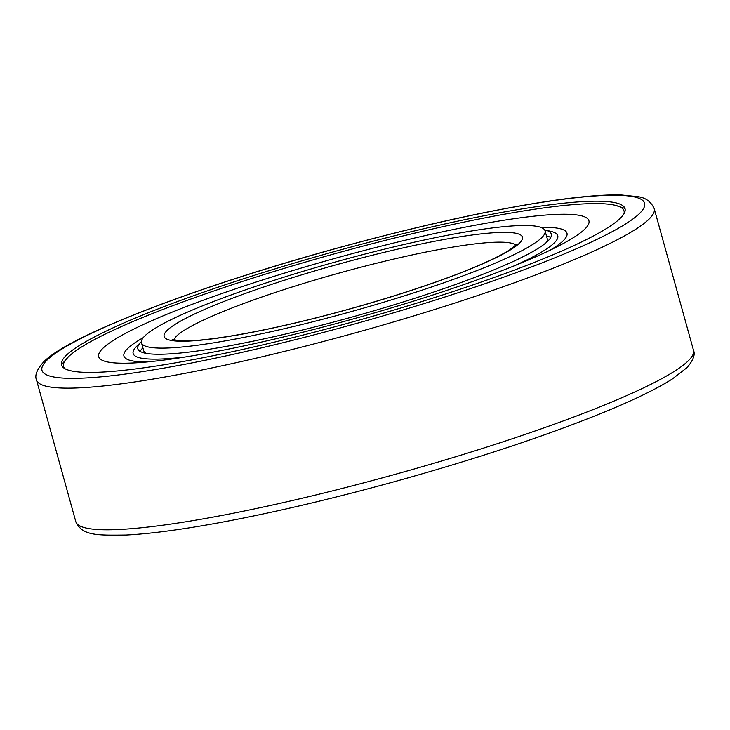 <?xml version="1.0" encoding="UTF-8"?>
<svg xmlns="http://www.w3.org/2000/svg" width="730" height="730" viewBox="0 0 730 730"><rect width="100%" height="100%" fill="white"/><g stroke="black" fill="none" stroke-linecap="round" stroke-linejoin="round"><path stroke-width="1.09" d="M293.25 337.525A292.383 36.327 -15.5 0 0 623.584 206.334A292.383 36.327 -15.5 0 0 393.315 236.082A292.383 36.327 -15.5 0 0 61.566 362.199A292.383 36.327 -15.5 0 0 293.25 337.525M141.492 342.762A209.4 26.015 -15.5 0 0 307.449 323.125A209.4 26.015 -15.5 0 0 545.064 230.835A209.4 26.015 -15.5 0 0 379.116 250.472A209.4 26.015 -15.5 0 0 141.492 342.762L143.664 350.592A209.4 26.015 -15.5 0 0 146.329 353.402M546.405 242.451A209.4 26.015 -15.5 0 0 547.235 238.673L545.064 230.835M64.286 368.294A290.805 36.126 164.5 0 1 63.775 367.126L63.583 366.442A290.805 36.126 164.5 0 1 393.579 238.281A290.805 36.126 164.5 0 1 624.04 211.016A290.805 36.126 164.5 0 1 624.031 213.653M624.04 211.016L624.232 211.7A290.805 36.126 164.5 0 1 624.396 212.959M147.204 361.943A229.886 28.561 164.5 0 1 143.308 337.607M300.285 332.862A254.387 31.609 164.5 0 1 135.287 362.856A254.387 31.609 164.5 0 1 141.018 325.598A254.387 31.609 164.5 0 1 387.347 244.596A254.387 31.609 164.5 0 1 560.731 244.869A254.387 31.609 164.5 0 1 300.285 332.862M544.598 229.84A214.547 26.654 164.5 0 1 544.845 229.895A214.547 26.654 164.5 0 1 551.305 234.102A214.547 26.654 164.5 0 1 307.859 328.655A214.547 26.654 164.5 0 1 137.824 348.776A214.547 26.654 164.5 0 1 141.2 341.841A214.547 26.654 164.5 0 1 141.383 341.667M544.845 229.895L551.123 231.428A220.323 27.375 164.5 0 1 514.55 265.702M140.096 351.395A214.547 26.654 164.5 0 1 142.87 347.863L142.907 347.836M546.478 235.918L546.514 235.927A214.547 26.654 164.5 0 1 550.712 237.515M185.612 356.924A220.323 27.375 164.5 0 1 136.61 346.385L141.2 341.841M540.857 227.358A229.886 28.561 164.5 0 1 550.055 250.226M64.961 368.696A290.805 36.126 164.5 0 1 63.583 366.442M649.49 218.681A320.516 39.822 -15.5 0 0 654.217 208.634C650.932 201.517 645.42 197.529 637.692 196.671L621.294 194.965C603.272 194.49 578.415 196.662 546.733 201.462C485.633 210.924 414.485 226.838 333.281 249.195C192.574 287.994 65.892 337.068 43.079 362.554C36.783 369.8 34.593 375.603 36.5 379.947A320.516 39.822 -15.5 0 0 290.513 349.889A320.516 39.822 -15.5 0 0 649.49 218.681M396.782 232.56A312.677 38.845 -15.5 0 0 46.583 360.565A312.677 38.845 -15.5 0 0 289.774 341.038A312.677 38.845 -15.5 0 0 639.982 213.032A312.677 38.845 -15.5 0 0 396.782 232.56M693.5 350.291C695.407 354.634 693.217 360.428 686.921 367.683L672.403 378.916C657.246 388.588 634.881 399.511 605.307 411.702C548.13 435.043 478.98 458.057 397.868 480.723C333.875 498.426 274.918 512.314 221.007 522.379C181.98 529.597 150.28 533.812 125.898 535.035C96.816 535.336 82.152 535.829 75.783 521.603A320.516 39.822 -15.5 0 0 329.796 491.545A320.516 39.822 -15.5 0 0 688.773 360.328A320.516 39.822 -15.5 0 0 693.5 350.291L654.217 208.634M515.937 245.171A178.065 22.119 -15.5 0 0 375.831 263.402A178.065 22.119 -15.5 0 0 176.395 336.302A178.065 22.119 -15.5 0 0 173.84 340.043M519.678 242.944A185.894 23.095 -15.5 0 0 375.092 254.551A185.894 23.095 -15.5 0 0 166.878 330.654A185.894 23.095 -15.5 0 0 311.473 319.046A185.894 23.095 -15.5 0 0 519.678 242.944M75.783 521.603L36.5 379.947M172.207 339.514L180.876 340.828C195.558 341.667 230.789 337.351 280.603 326.264C347.27 311.573 428.656 286.707 475.568 266.751C490.925 260.254 502.304 254.624 509.686 249.87L517.068 243.875M61.475 364.681L68.365 356.851M624.953 208.415L615.016 205.249"/></g></svg>
